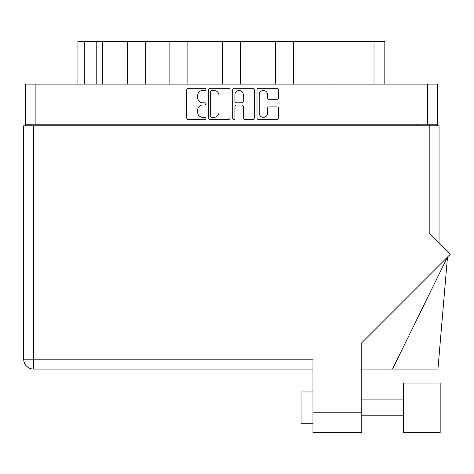 <?xml version="1.0" encoding="UTF-8"?>
<svg xmlns="http://www.w3.org/2000/svg" width="474" height="474" viewBox="0 0 474 474"><rect width="100%" height="100%" fill="white"/><g stroke="black" fill="none" stroke-linecap="round" stroke-linejoin="round"><path stroke-width="0.71" d="M259.201 113.15A4.177 4.177 0 0 0 263.378 117.327A4.177 4.177 0 0 0 267.549 113.15L267.549 108.428A1.558 1.558 0 0 1 269.113 106.869L276.994 106.869A1.558 1.558 0 0 1 278.558 108.428L278.558 117.949A1.558 1.558 0 0 1 276.994 119.513L258.579 119.513A1.558 1.558 0 0 1 257.015 117.949L257.015 89.853A1.558 1.558 0 0 1 258.579 88.294L276.994 88.294A1.558 1.558 0 0 1 278.558 89.853L278.558 97.739A1.558 1.558 0 0 1 276.994 99.297L269.113 99.297A1.558 1.558 0 0 1 267.549 97.739L267.549 94.652A4.177 4.177 0 0 0 263.378 90.481A4.177 4.177 0 0 0 259.201 94.652L259.201 113.15M233.836 119.513A1.09 1.09 0 0 0 234.926 118.417L234.926 106.555A1.558 1.558 0 0 1 236.49 104.997L241.716 104.997A1.558 1.558 0 0 1 243.281 106.555L243.281 117.949A1.558 1.558 0 0 0 244.839 119.513L252.725 119.513A1.558 1.558 0 0 0 254.283 117.949L254.283 89.853A1.558 1.558 0 0 0 252.725 88.294L234.304 88.294A1.558 1.558 0 0 0 232.746 89.853L232.746 118.417A1.09 1.09 0 0 0 233.836 119.513M230.014 117.949L230.014 89.853A1.558 1.558 0 0 0 228.45 88.294L210.035 88.294A1.558 1.558 0 0 0 208.471 89.853L208.471 117.949A1.558 1.558 0 0 0 210.035 119.513L228.45 119.513A1.558 1.558 0 0 0 230.014 117.949M25.288 84.105L25.288 124.176L25.288 84.105L437.466 84.105L437.466 125.764M437.466 84.105L437.466 124.176L25.288 124.176L25.288 125.764M202.694 90.481L204.845 90.481A1.09 1.09 0 0 0 205.935 89.385A1.09 1.09 0 0 0 204.845 88.294L188.261 88.294A1.558 1.558 0 0 0 186.697 89.853L186.697 117.949A1.558 1.558 0 0 0 188.261 119.513L204.845 119.513A1.09 1.09 0 0 0 205.935 118.417A1.09 1.09 0 0 0 204.845 117.327L202.694 117.327A4.995 4.995 0 0 1 197.699 112.332L197.699 109.992A4.995 4.995 0 0 1 202.694 104.997L204.845 104.997A1.09 1.09 0 0 0 205.935 103.901A1.09 1.09 0 0 0 204.845 102.811L202.694 102.811A4.995 4.995 0 0 1 197.699 97.816L197.699 95.475A4.995 4.995 0 0 1 202.694 90.481M275.655 84.105L275.655 41.327L240.371 41.327L240.371 84.105M316.999 84.105L316.999 41.327L293.643 41.327L293.643 84.105M127.767 84.105L127.767 41.327L102.574 41.327L102.574 84.105M169.111 84.105L169.111 41.327L145.755 41.327L145.755 84.105M222.383 84.105L222.383 41.327L187.1 41.327L187.1 84.105M33.002 125.764L33.002 124.176M429.752 124.176L429.752 125.764M77.926 84.105L77.926 41.327L102.574 41.327M374.016 84.105L374.016 41.327L334.988 41.327L334.988 84.105M374.016 41.327L384.829 41.327L384.829 84.105M293.643 41.327L275.655 41.327M334.988 41.327L316.999 41.327M145.755 41.327L127.767 41.327M187.1 41.327L169.111 41.327M240.371 41.327L222.383 41.327M211.748 90.481A1.09 1.09 0 0 0 210.657 91.571L210.657 116.231A1.09 1.09 0 0 0 211.748 117.327L214.011 117.327A4.995 4.995 0 0 0 219.006 112.332L219.006 95.475A4.995 4.995 0 0 0 214.011 90.481L211.748 90.481M243.281 94.729A4.177 4.177 0 0 0 239.103 90.558A4.177 4.177 0 0 0 234.926 94.729L234.926 101.246A1.558 1.558 0 0 0 236.49 102.811L241.716 102.811A1.558 1.558 0 0 0 243.281 101.246L243.281 94.729M440.168 432.673L440.168 383.057L403.593 383.057L403.593 432.673L440.168 432.673L403.593 432.673M301.026 423.768L312.953 423.768L301.026 423.768L301.026 391.962L312.953 391.962M361.775 412.795L361.775 342.738L450.3 254.206L429.195 233.101L429.195 125.764L23.7 125.764L23.7 359.203A9.859 9.859 0 0 0 33.559 369.062L312.953 369.062L33.559 369.062L33.559 359.203L312.953 359.203L312.953 412.795L361.775 412.795L361.775 432.673L312.953 432.673L312.953 412.795M429.195 125.764L439.054 125.764L439.054 242.961M361.775 432.673L312.953 432.673M392.519 369.062L447.492 257.021L437.946 369.062L361.775 369.062M23.7 359.203A9.859 9.859 0 0 0 33.559 369.062A9.859 9.859 0 0 1 23.7 359.203L33.559 359.203L33.559 125.764M35.147 84.105L35.147 124.176M427.607 124.176L427.607 84.105M417.825 125.764L417.825 124.176M44.929 124.176L44.929 125.764M84.283 41.327L84.283 84.105M96.21 84.105L96.21 41.327M403.593 415.817L361.775 415.817L403.593 415.817M403.593 399.914L361.775 399.914"/></g></svg>
